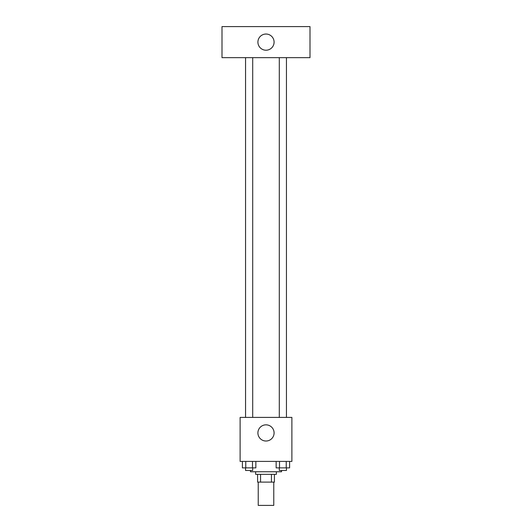 <?xml version="1.0" encoding="UTF-8"?>
<svg xmlns="http://www.w3.org/2000/svg" width="532" height="532" viewBox="0 0 532 532"><rect width="100%" height="100%" fill="white"/><g stroke="black" fill="none" stroke-linecap="round" stroke-linejoin="round"><path stroke-width="0.8" d="M258.233 482.105L258.233 505.4L273.767 505.4L273.767 482.105M271.446 474.344L271.446 482.105L257.588 482.105L257.588 474.344M271.446 482.105L274.412 482.105L274.412 474.344L274.412 482.105M276.354 471.758L276.354 474.344L255.646 474.344L255.646 471.758M260.554 474.344L260.554 482.105M250.472 470.461L250.472 471.758L281.528 471.758L281.528 470.461M291.882 461.404L240.118 461.404L240.118 417.407L291.882 417.407L291.882 461.404M274.086 432.935A8.086 8.086 0 0 1 261.957 439.937A8.086 8.086 0 0 1 261.957 425.926A8.086 8.086 0 0 1 274.086 432.935M279.3 417.407L279.3 57.656M252.7 57.656L252.7 417.407M309.996 57.656L222.004 57.656L222.004 26.6L309.996 26.6L309.996 57.656M266 34.041A8.086 8.086 0 0 1 273.002 46.171A8.086 8.086 0 0 1 258.998 46.171A8.086 8.086 0 0 1 266 34.041M289.601 461.404L289.601 467.874L276.148 467.874L276.148 461.404M286.236 461.404L286.236 467.874M279.513 461.404L279.513 467.874M286.449 467.874L286.449 470.461L279.3 470.461L279.3 467.874M255.852 461.404L255.852 467.874L242.399 467.874L242.399 461.404M252.487 461.404L252.487 467.874M245.764 461.404L245.764 467.874M252.7 467.874L252.7 470.461L245.551 470.461L245.551 467.874M286.449 417.407L286.449 57.656M245.551 57.656L245.551 417.407"/></g></svg>
